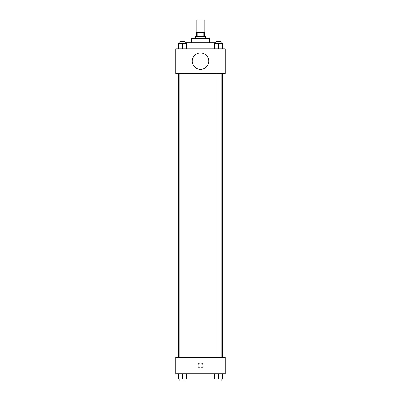 <?xml version="1.0" encoding="UTF-8"?>
<svg xmlns="http://www.w3.org/2000/svg" width="401" height="401" viewBox="0 0 401 401"><rect width="100%" height="100%" fill="white"/><g stroke="black" fill="none" stroke-linecap="round" stroke-linejoin="round"><path stroke-width="0.6" d="M204.099 32.391L204.099 20.05L196.901 20.05L196.901 32.391M197.863 36.501L197.863 32.391L196.385 32.391L196.385 36.501M197.863 32.391L204.615 32.391L204.615 36.501M203.137 36.501L203.137 32.391M195.357 38.556L195.357 36.501L205.643 36.501L205.643 38.556M191.247 42.671L191.247 38.556L209.753 38.556L209.753 42.671M185.056 42.671L215.944 42.671M175.823 48.842L225.177 48.842L225.177 73.518L175.823 73.518L175.823 48.842M200.5 69.403A8.226 8.226 0 0 1 193.377 57.067A8.226 8.226 0 0 1 207.623 57.067A8.226 8.226 0 0 1 200.5 69.403M175.823 357.301L225.177 357.301L225.177 373.752L175.823 373.752L175.823 357.301M200.5 368.098A2.571 2.571 0 0 1 198.274 364.243A2.571 2.571 0 0 1 202.726 364.243A2.571 2.571 0 0 1 200.5 368.098M214.4 373.752L214.4 378.895L222.625 378.895L222.625 373.752L222.625 378.895M218.515 378.895L218.515 373.752M221.086 378.895L221.086 380.95L215.944 380.95L215.944 378.895M178.375 373.752L178.375 378.895L186.6 378.895L186.6 373.752L186.6 378.895M182.485 378.895L182.485 373.752M185.056 378.895L185.056 380.95L179.914 380.95L179.914 378.895M214.4 48.842L214.4 43.699L222.625 43.699L222.625 48.842L222.625 43.699M218.515 48.842L218.515 43.699M221.086 43.699L221.086 41.644L215.944 41.644L215.944 43.699M178.375 48.842L178.375 43.699L186.6 43.699L186.6 48.842L186.6 43.699M182.485 48.842L182.485 43.699M185.056 43.699L185.056 41.644L179.914 41.644L179.914 43.699M222.625 357.301L222.625 73.518M178.375 357.301L178.375 73.518M215.944 73.518L215.944 357.301M221.086 73.518L221.086 357.301M185.056 357.301L185.056 73.518M179.914 357.301L179.914 73.518"/></g></svg>
